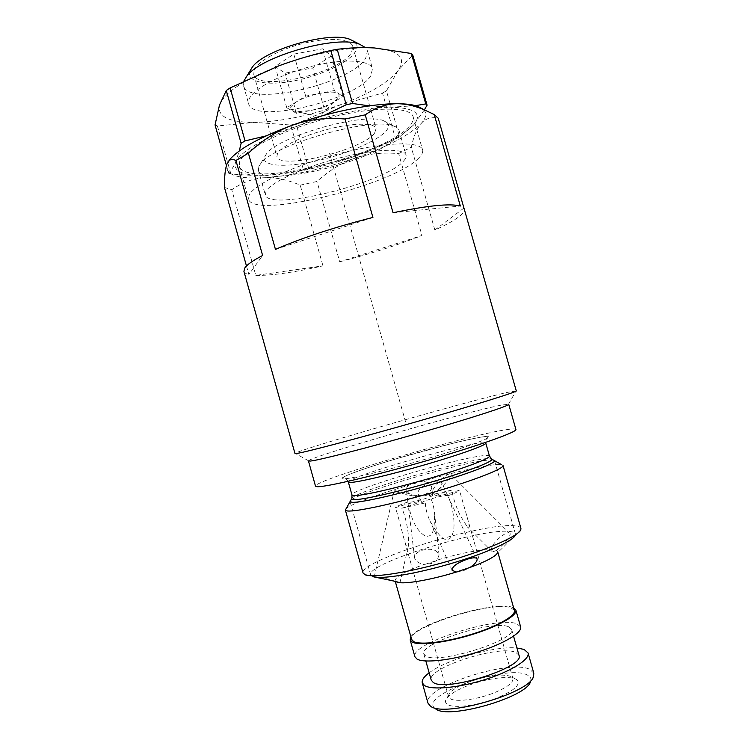<?xml version="1.0" encoding="UTF-8"?>
<svg xmlns="http://www.w3.org/2000/svg" width="749" height="749" viewBox="0 0 749 749"><rect width="100%" height="100%" fill="white"/><g stroke="black" fill="none" stroke-linecap="round" stroke-linejoin="round"><path stroke-width="0.56" stroke-dasharray="3.75 2.81" d="M419.066 496.905C415.489 496.896 392.897 491.381 394.236 490.848L394.686 490.782C397.906 490.698 421.069 496.344 419.599 496.859L419.066 496.905M395.556 581.505L395.519 581.402C386.802 578.593 379.893 577.039 374.781 576.711L374.238 576.824L374.818 577.067M417.923 501.905C412.942 502.354 405.452 504.283 395.463 507.7C399.011 518.683 402.747 534.58 404.16 539.392C405.724 544.851 406.838 547.538 407.503 547.463L408.214 546.601C408.739 545.178 408.767 541.33 408.308 535.076C408.027 529.627 405.481 515.939 401.81 508.196C412.381 505.144 417.914 503.103 418.41 502.083L417.923 501.905M399.357 582.722L399.91 582.937L399.357 582.909M395.519 581.402L395.069 580.7C395.369 576.767 405.19 571.3 424.533 564.269C418.991 563.585 415.686 561.478 414.609 557.949C414.44 554.672 416.959 552.107 422.155 550.253C431.433 548.053 437.07 549.616 439.054 554.943L434.457 512.26C433.652 505.612 431.93 499.939 429.271 495.248L432.622 495.258L431.724 486.944C429.477 481.822 423.653 480.259 414.244 482.253C408.888 484.097 406.267 486.681 406.398 490.015C408.636 495.108 414.487 496.643 423.953 494.64C429.261 492.776 431.855 490.211 431.724 486.944M520.929 528.363C520.508 527.024 518.551 526.182 515.069 525.835C485.436 521.8 358.303 560.842 363.059 573.032M439.054 554.943L437.144 560.112C460.457 553.155 478.536 549.644 491.381 549.569C490.614 544.692 504.414 531.846 509.039 532.792L450.121 473.743C446.058 473.415 430.263 489.996 432.538 492.215L433.203 492.514C437.051 493.132 453.267 476.177 450.87 474.042M414.609 557.949L407.849 502.064C408.832 502.822 414.356 501.746 424.421 498.834C430.535 496.793 433.268 495.604 432.622 495.258M408.093 504.058C411.023 517.016 414.721 525.948 419.197 530.844C423.082 535.273 426.209 536.986 428.587 535.984C433.025 535.563 434.982 527.652 434.457 512.26M437.144 560.112L431.677 563.501L424.533 564.269M520.789 529.768L497.514 552.912L497.682 551.657L496.315 550.384L491.381 549.569M514.376 610.416L510.706 607.673C491.606 600.707 406.726 627.718 411.641 639.487M424.749 564.465L437.06 560.402M496.315 550.384C502.233 546.452 511.867 535.329 509.938 533.241M346.094 508.73C355.41 498.937 471.233 465.288 497.617 464.558L501.68 464.698M515.911 429.467C515.64 428.784 513.215 428.756 508.627 429.364C471.73 433.83 313.251 480.175 315.516 486.176M308.448 460.972L308.513 460.785C311.846 456.15 466.14 411.772 501.699 405.05L508.73 404.301M516.286 390.884L508.253 392.195C468.443 400.949 300.733 448.941 295.125 453.314L294.975 453.501M463.893 208.1L434.851 230.009C445.215 225.346 453.033 221.095 458.313 217.238C462.845 213.886 464.848 211.134 464.324 208.971M246.477 265.998L248.874 274.555L262.618 255.484M224.447 187.456L231.759 189.74C242.489 182.325 253.331 178.328 264.285 177.738C292.035 175.743 322.192 169.255 354.764 158.264C387.196 146.973 409.385 135.316 421.331 123.304C426.546 117.499 427.117 112.771 423.026 109.111M255.793 275.379C271.222 275.698 293.617 272.524 322.969 265.848L255.793 275.379L231.759 189.74M227.996 162.056L226.994 164.04C224.457 174.62 236.89 179.189 264.285 177.738C275.314 177.148 287.288 179.62 300.209 185.153L322.969 265.848M300.209 185.153L316.996 181.473C329.12 170.5 341.713 162.767 354.764 158.264C367.853 153.76 382.486 152.206 398.665 153.601L421.959 235.476L339.69 261.804L316.996 181.473M339.69 261.804C369.819 254.061 397.242 245.288 421.959 235.476M398.665 153.601L411.267 147.197C413.729 136.093 417.081 128.135 421.331 123.304C425.582 118.482 431.209 116.788 438.221 118.22M434.851 230.009L411.267 147.197M243.912 271.344C244.352 272.805 246.009 273.872 248.874 274.555M369.294 105.881L391.465 107.219C415.423 108.034 422.82 113.932 413.626 124.924C402.878 135.925 382.533 146.654 352.601 157.103C322.501 167.261 294.694 173.234 269.191 175.013C244.09 176.268 232.864 172.017 235.504 162.252C240.944 151.532 261.111 139.66 296.014 126.647C328.923 114.822 368.021 106.995 391.465 107.219L415.452 105.628M393.047 212.753L460.335 206.022M275.454 249.398L372.918 217.425M424.383 109.813L413.626 124.924L399.535 136.861L386.437 90.835L398.112 70.481L412.755 54.986M266.017 135.915L296.014 126.647L324.504 115.168M226.451 165.576L228.567 173.103C231.104 170.641 233.416 167.027 235.504 162.252L239.268 150.98M230.87 173.908L217.416 125.972L254.37 122.368L290.771 125.008L303.476 170.014L269.191 175.013C257.291 175.659 244.511 175.294 230.87 173.908L228.567 173.103M308.803 168.862L296.108 123.922L338.005 105.628L382.524 93.082L395.575 138.93L352.601 157.103L303.476 170.014M399.535 136.861L395.575 138.93M382.524 93.082L386.437 90.835M338.005 105.628C367.796 94.786 387.823 83.073 398.112 70.481C406.801 57.813 398.964 50.314 374.603 47.973C350.794 46.363 311.565 53.535 278.843 65.846C244.165 79.469 224.372 92.567 219.457 105.132C217.332 116.694 228.969 122.443 254.37 122.368C280.154 121.684 308.036 116.104 338.005 105.628M370.802 75.771C356.412 100.291 252.909 124.577 248.649 103.839L249.033 99.392C252.778 89.009 281.128 73.776 312.623 66.09C344.119 58.3 370.409 59.995 372.525 68.786L370.802 75.771M215.047 124.924L217.416 125.972M290.771 125.008L296.108 123.922M243.94 80.901L243.565 85.76C248.153 107.669 351.693 83.654 365.755 58.057L367.385 50.726L365.512 47.655M250.035 70.893L249.913 71.202C245.906 82.156 267.084 86.116 293.908 80.892C320.675 75.818 348.931 62.607 355.578 51.484C357.975 47.412 357.479 44.069 354.09 41.448M331.433 55.988L312.679 67.934L285.116 73.14L275.117 66.502L293.786 54.115L322.557 48.816L331.433 55.988L342.948 96.612L334.382 90.517L322.557 48.816M334.382 90.517L305.676 96.144L286.764 107.744L296.464 113.324L323.98 107.819L342.948 96.612M323.98 107.819L312.679 67.934M305.676 96.144L293.786 54.115M286.764 107.744L275.117 66.502M296.464 113.324L285.116 73.14M333.38 102.267C326.976 105.909 319.28 108.671 310.273 110.562L296.782 111.788L291.679 110.571L290.584 106.985L296.127 102.004C302.605 98.194 310.582 95.301 320.085 93.325C329.401 91.612 335.608 91.715 338.717 93.606L339.241 97.351L333.38 102.267M436.733 496.035C441.985 495.51 449.55 493.563 459.427 490.174L466.964 516.548C469.211 524.543 469.726 528.27 468.509 527.699L467.095 526.659L460.392 515.733C457.667 510.706 452.705 497.954 451.984 490.061C441.835 492.982 436.573 494.92 436.208 495.875L436.733 496.035M496.353 550.627L492.617 551.732L491.793 551.273L491.531 549.832M428.381 494.78C422.82 496.362 419.328 496.11 417.905 494.012C417.53 489.715 422.043 485.755 431.433 482.141C436.967 480.596 440.421 480.839 441.816 482.899C442.2 487.224 437.725 491.185 428.381 494.78M430.347 499.096C424.028 501.203 421.2 502.457 421.865 502.851L425.32 502.907C425.488 508.374 427.014 514.301 429.87 520.695C438.099 535.404 444.316 541.536 448.511 539.093C451.188 538.465 452.958 534.823 453.819 528.176C454.587 522.465 453.37 508.103 448.426 497.121L447.799 495.763C446.507 494.967 440.684 496.081 430.347 499.096M456.562 572.255L462.957 570.916L469.941 567.77M492.252 693.546C475.699 699.838 455.308 702.234 450.186 698.677L448.576 696.785L448.698 694.932C450.814 690.578 457.836 686.15 469.773 681.637C488.105 675.439 501.736 673.669 510.678 676.347L512.943 678.575C513.318 682.957 506.427 687.947 492.252 693.546M447.799 495.857C455.102 493.17 458.978 491.269 459.427 490.174M401.81 508.196L425.32 502.907M451.984 490.061L429.271 495.248M407.887 501.914C400.668 504.517 396.53 506.446 395.463 507.7M469.557 684.979C487.065 678.435 508.655 675.57 515.715 679.081L517.072 679.905C521.126 684.801 513.786 691.074 495.033 698.723C476.261 705.895 453.108 708.526 447.378 704.406C445.664 703.292 445.121 701.85 445.749 700.09C448.174 695.109 456.113 690.072 469.557 684.979M533.588 676.281L530.564 681.421C531.556 678.557 530.386 676.384 527.053 674.886C506.202 664.007 417.493 695.812 435.057 708.442L435.534 708.788M533.794 673.164L529.702 669.316C509.02 658.886 421.977 687.46 427.979 703.105M429.168 672.817C446.526 659.457 495.126 645.704 516.913 647.979M518.982 655.281L515.799 652.416C499.255 644.449 426.321 668.117 431.218 680.12M508.487 626.688L511.576 629.207C517.934 639.665 438.071 664.803 425.778 656.058L423.868 654.027C419.3 643.241 492.28 619.854 508.487 626.688M520.63 626.847L516.744 623.748C496.784 615.744 409.647 643.709 414.918 656.761M410.901 636.875C418.298 623.131 494.359 600.876 512.044 607.205L513.636 607.804M264.987 156.073L266.475 153.854C277.87 136.496 364.754 111.91 383.544 120.72C389.096 122.789 390.051 126.094 386.4 130.626C377.777 141.121 344.961 154.874 314.44 161.363C283.862 167.982 259.931 166.147 264.987 156.073M258.957 166.194L260.615 163.741C273.142 144.529 372.993 116.273 393.721 126.075C396.727 127.115 398.496 128.538 399.011 130.354C399.526 132.283 398.693 134.52 396.511 137.048C378.357 160.511 262.131 188.888 258.349 170.154L258.957 166.194M239.746 161.363L239.212 166.006C244.783 189.74 386.119 155.502 409.759 125.729C412.699 122.368 413.822 119.381 413.139 116.788C410.939 106.648 374.416 106.246 329.438 117.762C284.47 129.165 244.483 149.238 239.746 161.363M418.916 157.852C394.48 184.9 253.237 219.85 248.509 199.112L249.192 195.002C254.295 184.151 294.61 165.098 339.569 153.526C384.546 141.861 420.732 140.99 422.567 149.856C423.157 152.122 421.94 154.79 418.916 157.852M403.402 161.25C405.63 158.891 406.52 156.841 406.052 155.099C404.497 147.918 375.343 148.695 339.428 157.964C303.523 167.149 270.764 182.382 266.026 191.313L265.324 194.927C268.582 211.845 384.752 183.037 403.402 161.25M493.422 460.064L489.79 459.989C466.093 460.935 358.799 492.065 350.701 500.454M372.936 576.618L370.68 574.839C366.018 563.445 483.32 527.362 510.144 531.518C513.252 531.874 514.994 532.661 515.387 533.897L515.368 534.917M374.603 133.097L376.092 128.547C374.715 122.742 354.062 122.649 329.12 128.94C304.188 135.166 281.147 146.298 277.486 153.451L276.933 156.607C279.237 170.388 362.937 149.978 374.603 133.097M254.089 70.425C257.235 61.474 279.845 49.003 304.796 43.03C329.757 36.973 350.869 38.826 352.76 46.457L351.627 52.215C341.123 73.084 257.281 92.483 253.78 74.46L254.089 70.425M329.579 153.414L405.565 421.94M351.899 498.132C357.956 490.52 464.258 459.605 487.402 458.594L491.194 458.716M489.471 456.085C489.284 455.514 487.814 455.336 485.062 455.542C461.281 456.759 349.025 489.874 351.974 494.995M348.322 482.01C345.635 477.825 457.92 444.934 481.457 442.846L485.783 443.108M484.659 436.564C498.946 434.663 479.088 443.099 438.408 455.355C397.859 467.601 351.964 478.883 343.772 478.836C334.925 478.986 360.428 469.483 395.594 458.997C430.666 448.501 470.952 438.277 484.659 436.564M374.238 576.824L394.236 490.848M374.781 576.711L363.911 574.155M407.849 502.064L406.398 490.015M395.069 580.7L395.285 581.439M399.91 582.937L408.214 546.601M418.401 502.073L419.599 496.859M348.079 481.326C344.493 476.57 343.679 478.639 343.285 477.656C343.061 475.952 369.051 466.796 399.985 457.695L452.265 443.436C462.732 440.833 477.047 437.641 484.35 436.667L487.805 436.761C487.936 437.856 486.213 436.452 485.633 442.397M308.513 460.785L295.125 453.314M508.571 404.179L516.061 390.791M243.565 85.76L248.649 103.839M367.385 50.726L372.525 68.786M296.782 111.788L319.083 116.338L335.692 100.769M491.793 551.273L467.095 526.659M436.208 495.866L432.538 492.215M497.682 551.657L497.916 552.509M452.134 570.317L429.87 520.695M421.865 502.851L417.905 494.012M477.066 558.791L448.426 497.121M447.799 495.763L441.816 482.899M512.943 678.575L466.964 516.548M448.576 696.785L404.16 539.392M448.698 694.932L445.749 700.09M435.057 708.442L429.786 705.652M511.576 629.207L513.561 636.173M423.868 654.027L425.835 661.002M511.867 677.059L517.072 679.905M266.475 153.854L260.615 163.741M383.544 120.72L393.721 126.075M239.212 166.006L248.509 199.112M413.139 116.788L422.567 149.856M399.011 130.354L406.052 155.099M258.349 170.154L265.324 194.927M515.387 533.897L494.546 460.691M370.68 574.839L350.083 501.577M352.76 46.457L376.092 128.547M253.78 74.46L276.933 156.607"/><path stroke-width="1.12" d="M395.556 581.505L399.357 582.722M491.194 458.716L491.962 459.249C493.02 461.665 466.533 471.814 431.04 482.178C395.594 492.552 360.849 500.257 353.425 499.649L351.515 498.993L345.364 510.05L363.059 573.032L365.381 574.876C373.798 578.013 410.461 572.152 449.128 560.889C487.814 549.654 518.673 535.919 520.789 529.768L520.929 528.363L503.01 465.475C504.442 468.443 474.829 480.156 434.692 491.906C394.601 503.674 355.494 512.044 347.414 510.968L345.373 510.078L346.094 508.73M395.285 581.439L411.641 639.487L413.72 641.621C420.592 645.264 446.825 642.071 472.282 634.113C497.776 626.201 516.136 615.575 514.376 610.416L497.916 552.509M395.612 581.683L399.348 582.647C397.476 581.467 378.385 577.947 374.818 577.067M497.514 552.912C495.407 556.563 486.251 561.404 470.026 567.442C475.119 563.95 477.478 561.067 477.076 558.81C475.961 557.322 472.563 557.499 466.861 559.325C456.787 563.051 451.881 566.712 452.143 570.317L456.31 572.039C433.1 579.267 408.168 583.827 399.348 582.647M501.68 464.698L491.962 459.249L489.471 456.085C490.576 458.313 464.68 468.134 429.935 478.274C395.229 488.414 361.158 496.072 353.865 495.604L351.974 494.995L351.899 498.132M317.539 486.71C326.311 487.065 375.511 475.503 427.379 460.495C479.285 445.496 517.465 431.845 515.911 429.467L508.73 404.301C509.966 405.555 471.486 418.073 419.571 432.931C367.703 447.799 318.802 460.289 310.339 461.066L308.448 460.972L315.516 486.176L317.539 486.71M423.026 109.111L417.418 106.208C412.699 104.626 406.145 103.802 397.766 103.727C386.681 103.605 375.839 107.313 365.24 114.859L345.008 118.988C325.721 117.462 308.373 119.465 292.953 124.999C277.458 130.569 262.609 139.96 248.406 153.18L235.954 160.529L262.618 255.484C252.984 260.493 247.058 264.65 244.811 267.955L243.912 271.344L294.975 453.501L296.81 453.445C305.414 452.237 359.164 438.071 416.978 421.575C474.81 405.087 517.578 391.736 516.286 390.884L438.221 118.22L434.214 114.55L424.889 110.084C415.461 105.984 406.417 103.868 397.766 103.727C372.216 103.381 329.129 111.966 292.953 124.999C260.53 136.945 239.558 148.358 230.027 159.237L227.996 162.056M365.24 114.859L393.047 212.753C427.848 205.516 450.28 203.279 460.335 206.022L434.214 114.55M248.406 153.18L275.454 249.398C302.446 237.723 334.925 227.059 372.918 217.425L345.008 118.988M235.954 160.529C233.117 159.05 230.861 159.088 229.194 160.632L226.994 164.04C225.215 168.581 224.372 176.389 224.447 187.456L246.477 265.998M415.452 105.628L425.76 103.933L427.08 105.16L424.383 109.813M425.76 103.933L411.36 53.479L412.755 54.986L427.08 105.16M411.36 53.479L374.603 47.973C362.441 47.271 349.98 47.721 337.2 49.312L352.573 103.484L369.294 105.881M324.504 115.168L346.216 104.757L352.573 103.484M346.216 104.757L330.824 50.492C312.707 54.611 295.387 59.733 278.843 65.846L230.14 87.923L245.035 140.906L266.017 135.915M239.268 150.98L241.112 143.274L245.035 140.906M241.112 143.274L226.282 90.507L219.457 105.132L215.047 124.924L226.451 165.576M337.2 49.312L330.824 50.492M230.14 87.923L226.282 90.507M365.512 47.655L359.876 44.397C337.715 34.454 260.306 56.353 246.636 76.435L243.94 80.901M354.09 41.448L350.12 39.435C330.59 30.728 264.425 49.453 252.357 67.101L250.035 70.893M456.31 572.039L470.026 567.442M435.534 708.788C447.939 720.061 527.642 697.076 530.564 681.421M422.277 682.873L427.979 703.105L430.301 706.017C443.492 718.179 530.62 693.059 533.588 676.281L533.794 673.164L528.054 652.941C530.152 659.27 511.53 671.207 485.286 679.483C459.081 687.816 431.855 690.325 424.533 685.55L422.277 682.873C421.621 680.073 423.915 676.721 429.168 672.817M516.913 647.979L524.047 649.42L528.054 652.941M425.835 661.002L431.218 680.12L433.203 682.405C445.852 692.376 525.695 666.966 518.982 655.281L513.561 636.173M410.18 639.936L414.918 656.761L417.09 659.139C424.243 663.296 451.319 660.318 477.525 652.079C503.777 643.878 522.559 632.549 520.63 626.847L515.855 610.032C517.662 615.332 498.778 626.267 472.525 634.412C446.31 642.605 419.328 645.881 412.296 642.118L410.18 639.936L410.901 636.875M513.636 607.804L515.855 610.032M350.701 500.454L350.073 501.568L352.03 502.289C359.614 503 395.435 495.108 431.995 484.406C468.593 473.714 495.763 463.2 494.537 460.682L493.422 460.064M515.368 534.917C514.189 540.525 486.298 553.23 450.729 563.641C415.199 574.09 380.969 579.576 372.936 576.618M485.633 442.397L485.783 443.108C486.775 444.943 460.766 454.371 426.022 464.455C391.315 474.548 357.339 482.515 350.158 482.44L348.322 482.01L351.974 494.995M485.783 443.108L489.471 456.085M348.322 482.01L348.079 481.326M417.418 106.208L424.898 110.084M230.027 159.237L229.185 160.632M252.357 67.101L246.636 76.435M350.12 39.435L359.876 44.397"/></g></svg>

